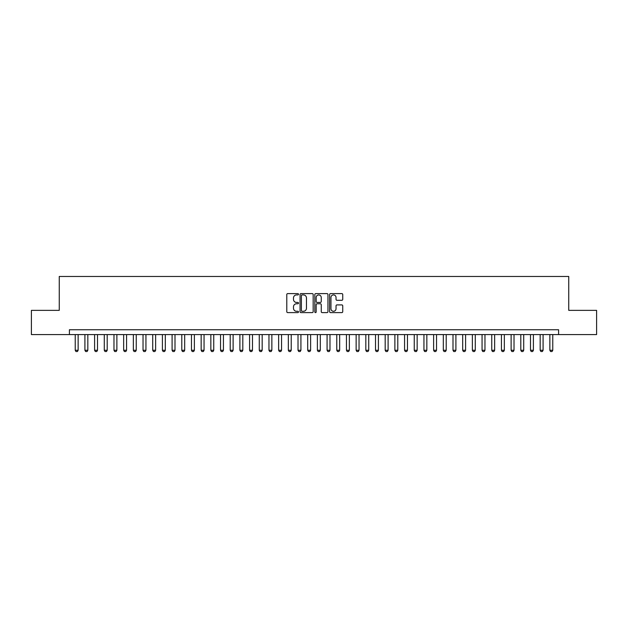 <?xml version="1.0" encoding="UTF-8"?>
<svg xmlns="http://www.w3.org/2000/svg" width="628" height="628" viewBox="0 0 628 628"><rect width="100%" height="100%" fill="white"/><g stroke="black" fill="none" stroke-linecap="round" stroke-linejoin="round"><path stroke-width="0.94" d="M298.504 294.257A0.667 0.667 0 0 0 297.837 293.598L287.734 293.598A0.95 0.95 0 0 0 286.784 294.548L286.784 311.661A0.95 0.95 0 0 0 287.734 312.611L297.837 312.611A0.667 0.667 0 0 0 298.504 311.943A0.667 0.667 0 0 0 297.837 311.276L296.526 311.276A3.046 3.046 0 0 1 293.488 308.238L293.488 306.809A3.046 3.046 0 0 1 296.526 303.771L297.837 303.771A0.667 0.667 0 0 0 298.504 303.104A0.667 0.667 0 0 0 297.837 302.437L296.526 302.437A3.046 3.046 0 0 1 293.488 299.391L293.488 297.97A3.046 3.046 0 0 1 296.526 294.925L297.837 294.925A0.667 0.667 0 0 0 298.504 294.257M341.789 300.302A0.95 0.95 0 0 0 342.739 299.344L342.739 294.548A0.95 0.95 0 0 0 341.789 293.598L330.564 293.598A0.95 0.95 0 0 0 329.614 294.548L329.614 311.661A0.95 0.95 0 0 0 330.564 312.611L341.789 312.611A0.95 0.95 0 0 0 342.739 311.661L342.739 305.86A0.95 0.95 0 0 0 341.789 304.91L336.985 304.91A0.95 0.95 0 0 0 336.035 305.86L336.035 308.733A2.543 2.543 0 0 1 333.492 311.276A2.543 2.543 0 0 1 330.948 308.733L330.948 297.468A2.543 2.543 0 0 1 333.492 294.925A2.543 2.543 0 0 1 336.035 297.468L336.035 299.344A0.95 0.95 0 0 0 336.985 300.302L341.789 300.302M69.418 334.583L31.4 334.583L31.4 310.365L59.252 310.365L59.252 276.469L568.748 276.469L568.748 310.365L596.6 310.365L596.6 334.583L558.582 334.583L558.582 329.739L69.418 329.739L69.418 334.583L558.582 334.583M313.168 294.548A0.95 0.95 0 0 0 312.218 293.598L301 293.598A0.95 0.95 0 0 0 300.051 294.548L300.051 311.661A0.95 0.95 0 0 0 301 312.611L312.218 312.611A0.95 0.95 0 0 0 313.168 311.661L313.168 294.548M315.782 293.598L327 293.598A0.95 0.95 0 0 1 327.949 294.548L327.949 311.661A0.95 0.95 0 0 1 327 312.611L322.203 312.611A0.95 0.95 0 0 1 321.253 311.661L321.253 304.721A0.95 0.95 0 0 0 320.296 303.771L317.116 303.771A0.95 0.95 0 0 0 316.167 304.721L316.167 311.943A0.667 0.667 0 0 1 315.499 312.611A0.667 0.667 0 0 1 314.832 311.943L314.832 294.548A0.95 0.95 0 0 1 315.782 293.598M302.044 294.925A0.667 0.667 0 0 0 301.377 295.592L301.377 310.617A0.667 0.667 0 0 0 302.044 311.276L303.426 311.276A3.046 3.046 0 0 0 306.464 308.238L306.464 297.97A3.046 3.046 0 0 0 303.426 294.925L302.044 294.925M321.253 297.515A2.543 2.543 0 0 0 318.71 294.972A2.543 2.543 0 0 0 316.167 297.515L316.167 301.487A0.95 0.95 0 0 0 317.116 302.437L320.296 302.437A0.95 0.95 0 0 0 321.253 301.487L321.253 297.515M75.234 334.583L75.234 350.275L78.139 350.275L78.139 334.583M78.139 350.275L77.409 351.531L75.957 351.531L75.234 350.275M84.913 334.583L84.913 350.275L87.826 350.275L87.826 334.583M87.826 350.275L87.096 351.531L85.644 351.531L84.913 350.275M94.6 334.583L94.6 350.275L97.513 350.275L97.513 334.583M97.513 350.275L96.783 351.531L95.33 351.531L94.6 350.275M104.287 334.583L104.287 350.275L107.2 350.275L107.2 334.583M107.2 350.275L106.47 351.531L105.017 351.531L104.287 350.275M113.974 334.583L113.974 350.275L116.879 350.275L116.879 334.583M116.879 350.275L116.156 351.531L114.704 351.531L113.974 350.275M123.661 334.583L123.661 350.275L126.566 350.275L126.566 334.583M126.566 350.275L125.843 351.531L124.391 351.531L123.661 350.275M133.348 334.583L133.348 350.275L136.252 350.275L136.252 334.583M136.252 350.275L135.53 351.531L134.078 351.531L133.348 350.275M143.035 334.583L143.035 350.275L145.939 350.275L145.939 334.583M145.939 350.275L145.217 351.531L143.765 351.531L143.035 350.275M152.722 334.583L152.722 350.275L155.626 350.275L155.626 334.583M155.626 350.275L154.904 351.531L153.452 351.531L152.722 350.275M162.409 334.583L162.409 350.275L165.313 350.275L165.313 334.583M165.313 350.275L164.591 351.531L163.131 351.531L162.409 350.275M172.096 334.583L172.096 350.275L175 350.275L175 334.583M175 350.275L174.278 351.531L172.818 351.531L172.096 350.275M181.782 334.583L181.782 350.275L184.687 350.275L184.687 334.583M184.687 350.275L183.957 351.531L182.505 351.531L181.782 350.275M191.469 334.583L191.469 350.275L194.374 350.275L194.374 334.583M194.374 350.275L193.644 351.531L192.192 351.531L191.469 350.275M201.156 334.583L201.156 350.275L204.061 350.275L204.061 334.583M204.061 350.275L203.331 351.531L201.878 351.531L201.156 350.275M210.843 334.583L210.843 350.275L213.748 350.275L213.748 334.583M213.748 350.275L213.018 351.531L211.565 351.531L210.843 350.275M220.53 334.583L220.53 350.275L223.435 350.275L223.435 334.583M223.435 350.275L222.704 351.531L221.252 351.531L220.53 350.275M230.209 334.583L230.209 350.275L233.121 350.275L233.121 334.583M233.121 350.275L232.391 351.531L230.939 351.531L230.209 350.275M239.896 334.583L239.896 350.275L242.808 350.275L242.808 334.583M242.808 350.275L242.078 351.531L240.626 351.531L239.896 350.275M249.583 334.583L249.583 350.275L252.495 350.275L252.495 334.583M252.495 350.275L251.765 351.531L250.313 351.531L249.583 350.275M259.27 334.583L259.27 350.275L262.174 350.275L262.174 334.583M262.174 350.275L261.452 351.531L260 351.531L259.27 350.275M268.957 334.583L268.957 350.275L271.861 350.275L271.861 334.583M271.861 350.275L271.139 351.531L269.687 351.531L268.957 350.275M278.644 334.583L278.644 350.275L281.548 350.275L281.548 334.583M281.548 350.275L280.826 351.531L279.374 351.531L278.644 350.275M288.331 334.583L288.331 350.275L291.235 350.275L291.235 334.583M291.235 350.275L290.513 351.531L289.061 351.531L288.331 350.275M298.017 334.583L298.017 350.275L300.922 350.275L300.922 334.583M300.922 350.275L300.2 351.531L298.747 351.531L298.017 350.275M307.704 334.583L307.704 350.275L310.609 350.275L310.609 334.583M310.609 350.275L309.887 351.531L308.426 351.531L307.704 350.275M317.391 334.583L317.391 350.275L320.296 350.275L320.296 334.583M320.296 350.275L319.574 351.531L318.113 351.531L317.391 350.275M327.078 334.583L327.078 350.275L329.983 350.275L329.983 334.583M329.983 350.275L329.253 351.531L327.8 351.531L327.078 350.275M336.765 334.583L336.765 350.275L339.67 350.275L339.67 334.583M339.67 350.275L338.939 351.531L337.487 351.531L336.765 350.275M346.452 334.583L346.452 350.275L349.356 350.275L349.356 334.583M349.356 350.275L348.626 351.531L347.174 351.531L346.452 350.275M356.139 334.583L356.139 350.275L359.043 350.275L359.043 334.583M359.043 350.275L358.313 351.531L356.861 351.531L356.139 350.275M365.826 334.583L365.826 350.275L368.73 350.275L368.73 334.583M368.73 350.275L368 351.531L366.548 351.531L365.826 350.275M375.505 334.583L375.505 350.275L378.417 350.275L378.417 334.583M378.417 350.275L377.687 351.531L376.235 351.531L375.505 350.275M385.192 334.583L385.192 350.275L388.104 350.275L388.104 334.583M388.104 350.275L387.374 351.531L385.922 351.531L385.192 350.275M394.879 334.583L394.879 350.275L397.791 350.275L397.791 334.583M397.791 350.275L397.061 351.531L395.609 351.531L394.879 350.275M404.565 334.583L404.565 350.275L407.47 350.275L407.47 334.583M407.47 350.275L406.748 351.531L405.296 351.531L404.565 350.275M414.252 334.583L414.252 350.275L417.157 350.275L417.157 334.583M417.157 350.275L416.435 351.531L414.982 351.531L414.252 350.275M423.939 334.583L423.939 350.275L426.844 350.275L426.844 334.583M426.844 350.275L426.122 351.531L424.669 351.531L423.939 350.275M433.626 334.583L433.626 350.275L436.531 350.275L436.531 334.583M436.531 350.275L435.808 351.531L434.356 351.531L433.626 350.275M443.313 334.583L443.313 350.275L446.218 350.275L446.218 334.583M446.218 350.275L445.495 351.531L444.043 351.531L443.313 350.275M453 334.583L453 350.275L455.904 350.275L455.904 334.583M455.904 350.275L455.182 351.531L453.722 351.531L453 350.275M462.687 334.583L462.687 350.275L465.591 350.275L465.591 334.583M465.591 350.275L464.869 351.531L463.409 351.531L462.687 350.275M472.374 334.583L472.374 350.275L475.278 350.275L475.278 334.583M475.278 350.275L474.548 351.531L473.096 351.531L472.374 350.275M482.061 334.583L482.061 350.275L484.965 350.275L484.965 334.583M484.965 350.275L484.235 351.531L482.783 351.531L482.061 350.275M491.748 334.583L491.748 350.275L494.652 350.275L494.652 334.583M494.652 350.275L493.922 351.531L492.47 351.531L491.748 350.275M501.434 334.583L501.434 350.275L504.339 350.275L504.339 334.583M504.339 350.275L503.609 351.531L502.157 351.531L501.434 350.275M511.121 334.583L511.121 350.275L514.026 350.275L514.026 334.583M514.026 350.275L513.296 351.531L511.844 351.531L511.121 350.275M520.8 334.583L520.8 350.275L523.713 350.275L523.713 334.583M523.713 350.275L522.983 351.531L521.53 351.531L520.8 350.275M530.487 334.583L530.487 350.275L533.4 350.275L533.4 334.583M533.4 350.275L532.67 351.531L531.217 351.531L530.487 350.275M540.174 334.583L540.174 350.275L543.087 350.275L543.087 334.583M543.087 350.275L542.356 351.531L540.904 351.531L540.174 350.275M549.861 334.583L549.861 350.275L552.766 350.275L552.766 334.583M552.766 350.275L552.043 351.531L550.591 351.531L549.861 350.275"/></g></svg>
